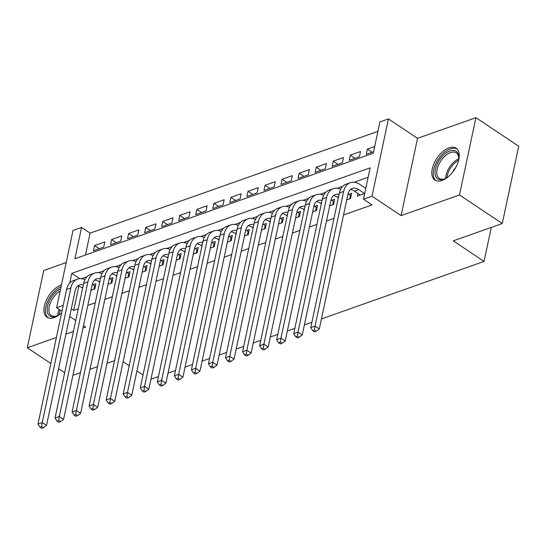 <?xml version="1.0" encoding="UTF-8"?>
<svg xmlns="http://www.w3.org/2000/svg" width="546" height="546" viewBox="0 0 546 546"><rect width="100%" height="100%" fill="white"/><g stroke="black" fill="none" stroke-linecap="round" stroke-linejoin="round"><path stroke-width="0.82" d="M449.003 147.864A19.158 10.463 -56.3 0 0 433.974 163.575A19.158 10.463 -56.3 0 0 434.903 180.091A19.158 10.463 -56.3 0 0 442.076 180.453A19.158 10.463 -56.3 0 0 457.111 164.742A19.158 10.463 -56.3 0 0 456.176 148.225A19.158 10.463 -56.3 0 0 449.003 147.864M61.452 284.903A19.158 10.463 -56.3 0 0 61.138 285.012A19.158 10.463 -56.3 0 0 46.11 300.723A19.158 10.463 -56.3 0 0 47.038 317.233A19.158 10.463 -56.3 0 0 54.218 317.595A19.158 10.463 -56.3 0 0 61.637 312.769M63.213 305.378L56.6 307.712L73.028 230.426L81.552 227.409L74.891 258.743L373.252 153.249L379.914 121.915L388.438 118.905L372.01 196.191L363.486 199.201L370.14 167.868L71.785 273.362L69.738 282.999M417.526 138.322L401.098 215.615L459.493 194.963L502.272 223.532L518.7 146.239L475.921 117.677L417.526 138.322L388.438 118.905M66.203 262.551L43.728 270.495L27.3 347.782L56.381 337.496M377.9 131.361L90.11 233.122L81.552 227.409M459.493 194.963L475.921 117.677M64.66 372.727L58.586 368.673M50.853 363.506L27.3 347.782M357.923 193.434L357.357 196.103L364.694 193.509M346.751 199.85L350.539 198.512L351.644 193.291L348.662 194.349M329.702 205.883L333.49 204.538L334.596 199.317L331.613 200.375M312.653 211.909L316.441 210.572L317.547 205.351L314.564 206.402M295.604 217.936L299.392 216.598L300.498 211.377L297.515 212.428M278.556 223.962L282.343 222.625L283.449 217.404L280.467 218.461M261.507 229.996L265.295 228.651L266.4 223.43L263.418 224.488M244.458 236.022L248.246 234.684L249.351 229.463L246.369 230.514M227.409 242.049L231.197 240.711L232.303 235.49L229.32 236.541M210.353 248.082L214.148 246.737L215.254 241.516L212.271 242.574M193.304 254.108L197.099 252.771L198.205 247.543L195.222 248.601M176.256 260.135L180.05 258.797L181.156 253.576L178.173 254.627M159.207 266.161L163.001 264.824L164.107 259.603L161.125 260.654M142.158 272.195L145.953 270.85L147.058 265.629L144.076 266.687M125.109 278.221L128.904 276.883L130.009 271.655L127.027 272.713M108.06 284.248L111.855 282.91L112.961 277.689L109.978 278.74M99.29 248.71L94.56 245.557L104.791 241.939L103.685 247.161L93.455 250.778L94.56 245.557M116.339 242.683L111.609 239.523L121.84 235.906L120.734 241.134L110.504 244.751L111.609 239.523M133.388 236.657L128.658 233.497L138.889 229.88L137.783 235.101L127.552 238.718L128.658 233.497M150.437 230.63L145.707 227.47L155.938 223.853L154.832 229.074L144.601 232.692L145.707 227.47M167.486 224.597L162.756 221.444L172.986 217.827L171.881 223.048L161.65 226.665L162.756 221.444M184.534 218.571L179.805 215.411L190.035 211.793L188.93 217.021L178.699 220.639L179.805 215.411M201.583 212.544L196.86 209.384L207.084 205.767L205.978 210.988L195.748 214.605L196.86 209.384M218.632 206.518L213.909 203.358L224.133 199.74L223.027 204.962L212.797 208.579L213.909 203.358M235.681 200.484L230.958 197.331L241.182 193.714L240.076 198.935L229.846 202.552L230.958 197.331M252.73 194.458L248.007 191.298L258.231 187.681L257.125 192.909L246.894 196.526L248.007 191.298M269.779 188.431L265.056 185.271L275.28 181.654L274.174 186.875L263.943 190.493L265.056 185.271M286.827 182.398L282.105 179.245L292.328 175.628L291.223 180.849L280.992 184.466L282.105 179.245M303.883 176.372L299.153 173.219L309.377 169.601L308.272 174.822L298.041 178.44L299.153 173.219M320.932 170.345L316.202 167.185L326.426 163.568L325.32 168.796L315.09 172.406L316.202 167.185M337.981 164.319L333.251 161.159L343.475 157.541L342.369 162.763L332.139 166.38L333.251 161.159M355.03 158.285L350.3 155.132L360.524 151.515L359.418 156.736L349.187 160.353L350.3 155.132M90.11 233.122L85.456 255.009M374.686 146.505L367.349 149.106L366.236 154.327L373.573 151.733M78.808 286.281L73.683 310.408L78.249 308.797M87.797 305.419L95.297 302.764M104.846 299.392L112.346 296.737M121.894 293.366L129.395 290.711M138.943 287.332L146.444 284.684M155.992 281.306L163.493 278.651M173.041 275.28L180.542 272.625M190.09 269.253L197.591 266.598M207.139 263.22L214.639 260.572M224.188 257.193L231.688 254.538M241.236 251.167L248.737 248.512M258.285 245.14L265.786 242.485M275.334 239.107L282.835 236.459M292.383 233.081L299.884 230.426M309.432 227.054L316.933 224.399M326.481 221.028L333.988 218.373M343.53 214.994L372.038 204.914L363.486 199.201M368.134 177.32L354.224 182.234M342.779 186.288L337.175 188.268M325.73 192.315L320.127 194.294M308.681 198.341L303.078 200.321M291.632 204.368L286.029 206.347M274.583 210.401L268.98 212.38M257.535 216.428L251.931 218.407M240.486 222.454L234.882 224.433M223.43 228.481L217.834 230.46M206.381 234.514L200.785 236.493M189.332 240.54L183.736 242.52M172.283 246.567L166.687 248.546M155.235 252.593L149.638 254.572M138.186 258.627L132.589 260.606M121.137 264.653L115.54 266.632M104.088 270.68L98.492 272.659M87.039 276.706L81.443 278.692M91.011 290.274L94.799 288.936L95.912 283.715L92.929 284.766M502.272 223.532L453.255 240.861L484.056 261.425L491.291 227.416M484.056 261.425L321.437 318.925M311.896 322.304L304.388 324.959M294.847 328.33L287.339 330.985M277.798 334.357L270.29 337.012M260.749 340.39L253.242 343.038M243.7 346.417L236.193 349.071M226.651 352.443L219.144 355.098M209.603 358.469L202.095 361.124M192.554 364.503L185.046 367.151M175.505 370.529L167.997 373.184M158.456 376.556L150.949 379.211M401.098 215.615L372.01 196.191M73.683 310.408L71.308 308.824M82.978 328.098L85.695 327.136L83.49 325.669M75.764 320.502L69.683 316.448M61.951 311.288L56.6 307.712M65.929 334.125L73.43 331.47M114.537 360.626L107.03 363.281M97.488 366.659L89.981 369.308M80.439 372.686L72.932 375.341M123.13 361.711L129.211 365.765M136.944 370.932L143.018 374.986M79.73 278.665L71.785 273.362M372.079 152.259L367.349 149.106M91.817 289.994L91.168 289.557M82.623 288.206L81.654 287.558A12.278 8.313 70.5 0 0 77.628 286.104M92.281 284.336L95.386 286.193M83.34 284.841A12.278 8.313 70.5 0 0 79.6 284.916A12.278 8.313 70.5 0 0 75.136 290.779L46.526 425.409L43.387 427.716L41.673 426.576L39.967 427.177L41.68 428.323L43.387 427.716M39.967 427.177L37.981 424.058L66.598 289.435A18.421 12.462 -109.5 0 1 73.294 280.637L77.552 279.129A18.421 12.462 -109.5 0 1 84.937 279.661M37.981 424.058L42.247 422.549L70.864 287.926A18.421 12.462 -109.5 0 1 77.552 279.129M41.673 426.576L42.247 422.549L46.526 425.409M93.946 289.243L94.649 285.92M60.183 314.059A16.578 9.05 123.7 0 1 56.968 315.95A16.578 9.05 123.7 0 1 56.047 316.318A16.578 9.05 123.7 0 1 47.379 307.125A16.578 9.05 123.7 0 1 60.64 288.704M60.169 290.943A15.349 8.381 -56.3 0 0 50.007 303.89A15.349 8.381 -56.3 0 0 51.379 315.554A15.349 8.381 -56.3 0 0 57.125 315.841A15.349 8.381 -56.3 0 0 57.487 315.711M61.091 286.602A19.035 10.394 -56.3 0 0 47.311 302.197A19.035 10.394 -56.3 0 0 48.15 317.813M448.048 176.918A16.578 9.05 123.7 0 1 444.833 178.808A16.578 9.05 123.7 0 1 435.449 175.648A16.578 9.05 123.7 0 1 443.755 154.9A16.578 9.05 123.7 0 1 458.374 154.498A16.578 9.05 123.7 0 1 458.797 157.89A16.578 9.05 123.7 0 1 458.285 161.582M458.777 158.463A15.349 8.381 -56.3 0 0 458.381 155.856A15.349 8.381 -56.3 0 0 456.292 152.88A15.349 8.381 -56.3 0 0 442.71 158.449A15.349 8.381 -56.3 0 0 437.148 175.437A15.349 8.381 -56.3 0 0 439.243 178.412A15.349 8.381 -56.3 0 0 445.352 178.562M452.47 172.386A12.087 6.6 123.7 0 1 455.794 167.41M457.138 149.031A19.035 10.394 -56.3 0 0 440.41 156.429A19.035 10.394 -56.3 0 0 433.749 177.211A19.035 10.394 -56.3 0 0 436.015 180.671M108.866 283.961L108.217 283.531M99.672 282.18L98.703 281.531A12.278 8.313 70.5 0 0 94.676 280.078M109.33 278.31L112.435 280.166M100.389 278.815A12.278 8.313 70.5 0 0 96.649 278.89A12.278 8.313 70.5 0 0 92.185 284.753L63.575 419.383L60.435 421.689L58.722 420.55L57.016 421.15L58.729 422.29L60.435 421.689M57.016 421.15L55.03 418.031L83.647 283.401A18.421 12.462 -109.5 0 1 90.343 274.604L94.601 273.102A18.421 12.462 -109.5 0 1 101.986 273.635M55.03 418.031L59.296 416.523L87.913 281.9A18.421 12.462 -109.5 0 1 94.601 273.102M58.722 420.55L59.296 416.523L63.575 419.383M110.995 283.21L111.698 279.893M125.914 277.934L125.266 277.498M116.728 276.153L115.752 275.498A12.278 8.313 70.5 0 0 111.725 274.051M126.379 272.283L129.484 274.14M117.438 272.788A12.278 8.313 70.5 0 0 113.698 272.857A12.278 8.313 70.5 0 0 109.234 278.726L80.624 413.349L77.484 415.663L75.771 414.516L74.065 415.124L75.778 416.264L77.484 415.663M74.065 415.124L72.079 412.005L100.696 277.375A18.421 12.462 -109.5 0 1 107.391 268.577L111.65 267.069A18.421 12.462 -109.5 0 1 119.035 267.608M72.079 412.005L76.344 410.496L104.962 275.866A18.421 12.462 -109.5 0 1 111.65 267.069M75.771 414.516L76.344 410.496L80.624 413.349M128.044 277.184L128.747 273.86M142.963 271.908L142.315 271.471M133.777 270.12L132.801 269.471A12.278 8.313 70.5 0 0 128.774 268.025M143.434 266.257L146.533 268.106M134.487 266.755A12.278 8.313 70.5 0 0 130.747 266.83A12.278 8.313 70.5 0 0 126.283 272.7L97.673 407.323L94.533 409.637L92.82 408.49L91.114 409.097L92.827 410.237L94.533 409.637M91.114 409.097L89.128 405.971L117.745 271.348A18.421 12.462 -109.5 0 1 124.44 262.551L128.699 261.043A18.421 12.462 -109.5 0 1 136.084 261.575M89.128 405.971L93.393 404.47L122.011 269.84A18.421 12.462 -109.5 0 1 128.699 261.043M92.82 408.49L93.393 404.47L97.673 407.323M145.093 271.157L145.796 267.833M160.012 265.882L159.364 265.445M150.826 264.093L149.85 263.445A12.278 8.313 70.5 0 0 145.823 261.991M160.483 260.224L163.582 262.08M151.535 260.729A12.278 8.313 70.5 0 0 147.795 260.804A12.278 8.313 70.5 0 0 143.332 266.666L114.721 401.296L111.582 403.603L109.869 402.463L108.163 403.064L109.876 404.211L111.582 403.603M108.163 403.064L106.177 399.945L134.794 265.322A18.421 12.462 -109.5 0 1 141.489 256.524L145.748 255.016A18.421 12.462 -109.5 0 1 153.133 255.548M106.177 399.945L110.442 398.437L139.059 263.814A18.421 12.462 -109.5 0 1 145.748 255.016M109.869 402.463L110.442 398.437L114.721 401.296M162.142 265.124L162.844 261.807M177.061 259.848L176.413 259.418M167.875 258.067L166.899 257.419A12.278 8.313 70.5 0 0 162.872 255.965M177.532 254.197L180.63 256.054M168.584 254.702A12.278 8.313 70.5 0 0 164.844 254.777A12.278 8.313 70.5 0 0 160.381 260.64L131.77 395.27L128.631 397.577L126.918 396.437L125.211 397.038L126.925 398.177L128.631 397.577M125.211 397.038L123.225 393.919L151.843 259.289A18.421 12.462 -109.5 0 1 158.538 250.491L162.797 248.99A18.421 12.462 -109.5 0 1 170.181 249.522M123.225 393.919L127.491 392.41L156.108 257.787A18.421 12.462 -109.5 0 1 162.797 248.99M126.918 396.437L127.491 392.41L131.77 395.27M179.19 259.097L179.893 255.781M194.11 253.822L193.461 253.385M184.923 252.04L183.947 251.385A12.278 8.313 70.5 0 0 179.921 249.938M194.581 248.171L197.679 250.027M185.633 248.676A12.278 8.313 70.5 0 0 181.893 248.744A12.278 8.313 70.5 0 0 177.43 254.613L148.819 389.237L145.68 391.55L143.967 390.404L142.26 391.011L143.973 392.151L145.68 391.55M142.26 391.011L140.274 387.892L168.891 253.262A18.421 12.462 -109.5 0 1 175.587 244.465L179.846 242.956A18.421 12.462 -109.5 0 1 187.23 243.496M140.274 387.892L144.54 386.384L173.157 251.754A18.421 12.462 -109.5 0 1 179.846 242.956M143.967 390.404L144.54 386.384L148.819 389.237M196.239 253.071L196.942 249.747M211.159 247.795L210.51 247.358M201.972 246.007L200.996 245.359A12.278 8.313 70.5 0 0 196.97 243.912M211.63 242.144L214.728 243.994M202.682 242.642A12.278 8.313 70.5 0 0 198.942 242.717A12.278 8.313 70.5 0 0 194.478 248.587L165.868 383.21L162.728 385.524L161.015 384.377L159.309 384.978L161.022 386.124L162.728 385.524M159.309 384.978L157.323 381.859L185.94 247.236A18.421 12.462 -109.5 0 1 192.636 238.438L196.894 236.93A18.421 12.462 -109.5 0 1 204.279 237.462M157.323 381.859L161.589 380.35L190.206 245.727A18.421 12.462 -109.5 0 1 196.894 236.93M161.015 384.377L161.589 380.35L165.868 383.21M213.288 247.045L213.991 243.721M228.208 241.769L227.559 241.332M219.021 239.981L218.045 239.332A12.278 8.313 70.5 0 0 214.018 237.879M228.678 236.111L231.777 237.967M219.731 236.616A12.278 8.313 70.5 0 0 215.991 236.691A12.278 8.313 70.5 0 0 211.534 242.554L182.917 377.184L179.777 379.49L178.064 378.351L176.358 378.951L178.071 380.098L179.777 379.49M176.358 378.951L174.372 375.832L202.989 241.209A18.421 12.462 -109.5 0 1 209.684 232.412L213.943 230.903A18.421 12.462 -109.5 0 1 221.328 231.436M174.372 375.832L178.638 374.324L207.255 239.701A18.421 12.462 -109.5 0 1 213.943 230.903M178.064 378.351L178.638 374.324L182.917 377.184M230.337 241.011L231.04 237.694M245.256 235.735L244.608 235.306M236.07 233.954L235.094 233.306A12.278 8.313 70.5 0 0 231.067 231.852M245.727 230.084L248.826 231.941M236.78 230.589A12.278 8.313 70.5 0 0 233.04 230.665A12.278 8.313 70.5 0 0 228.583 236.527L199.966 371.15L196.826 373.464L195.113 372.324L193.407 372.925L195.12 374.065L196.826 373.464M193.407 372.925L191.421 369.806L220.038 235.176A18.421 12.462 -109.5 0 1 226.733 226.378L230.992 224.87A18.421 12.462 -109.5 0 1 238.377 225.409M191.421 369.806L195.686 368.297L224.304 233.668A18.421 12.462 -109.5 0 1 230.992 224.87M195.113 372.324L195.686 368.297L199.966 371.15M247.386 234.985L248.089 231.668M262.305 229.709L261.657 229.272M253.119 227.928L252.143 227.273A12.278 8.313 70.5 0 0 248.116 225.826M262.776 224.058L265.875 225.914M253.829 224.563A12.278 8.313 70.5 0 0 250.088 224.631A12.278 8.313 70.5 0 0 245.632 230.501L217.015 365.124L213.875 367.438L212.162 366.291L210.456 366.898L212.169 368.038L213.875 367.438M210.456 366.898L208.47 363.779L237.087 229.149A18.421 12.462 -109.5 0 1 243.782 220.352L248.041 218.844A18.421 12.462 -109.5 0 1 255.426 219.376M208.47 363.779L212.735 362.271L241.352 227.641A18.421 12.462 -109.5 0 1 248.041 218.844M212.162 366.291L212.735 362.271L217.015 365.124M264.435 228.958L265.138 225.635M279.361 223.683L278.706 223.246M270.168 221.894L269.192 221.246A12.278 8.313 70.5 0 0 265.165 219.799M279.825 218.031L282.924 219.881M270.877 218.53A12.278 8.313 70.5 0 0 267.137 218.605A12.278 8.313 70.5 0 0 262.681 224.467L234.063 359.097L230.924 361.411L229.211 360.264L227.505 360.865L229.218 362.012L230.924 361.411M227.505 360.865L225.518 357.746L254.136 223.123A18.421 12.462 -109.5 0 1 260.831 214.325L265.09 212.817A18.421 12.462 -109.5 0 1 272.474 213.35M225.518 357.746L229.784 356.238L258.401 221.615A18.421 12.462 -109.5 0 1 265.09 212.817M229.211 360.264L229.784 356.238L234.063 359.097M281.483 222.932L282.186 219.608M296.41 217.656L295.755 217.219M287.216 215.868L286.24 215.22A12.278 8.313 70.5 0 0 282.214 213.766M296.874 211.998L299.972 213.855M287.926 212.503A12.278 8.313 70.5 0 0 284.186 212.578A12.278 8.313 70.5 0 0 279.729 218.441L251.112 353.071L247.973 355.378L246.26 354.238L244.553 354.839L246.266 355.985L247.973 355.378M244.553 354.839L242.567 351.72L271.185 217.09A18.421 12.462 -109.5 0 1 277.88 208.292L282.145 206.791A18.421 12.462 -109.5 0 1 289.523 207.323M242.567 351.72L246.833 350.211L275.45 215.588A18.421 12.462 -109.5 0 1 282.145 206.791M246.26 354.238L246.833 350.211L251.112 353.071M298.532 216.899L299.235 213.582M313.459 211.623L312.803 211.186M304.265 209.841L303.289 209.193A12.278 8.313 70.5 0 0 299.263 207.739M313.923 205.972L317.021 207.828M304.975 206.477A12.278 8.313 70.5 0 0 301.235 206.552A12.278 8.313 70.5 0 0 296.778 212.414L268.161 347.038L265.022 349.351L263.308 348.212L261.602 348.812L263.315 349.952L265.022 349.351M261.602 348.812L259.616 345.693L288.233 211.063A18.421 12.462 -109.5 0 1 294.929 202.266L299.194 200.757A18.421 12.462 -109.5 0 1 306.572 201.297M259.616 345.693L263.882 344.185L292.499 209.555A18.421 12.462 -109.5 0 1 299.194 200.757M263.308 348.212L263.882 344.185L268.161 347.038M315.581 210.872L316.284 207.555M330.507 205.596L329.852 205.16M321.314 203.808L320.338 203.16A12.278 8.313 70.5 0 0 316.311 201.713M330.972 199.945L334.07 201.802M322.024 200.45A12.278 8.313 70.5 0 0 318.284 200.519A12.278 8.313 70.5 0 0 313.827 206.388L285.21 341.011L282.07 343.325L280.357 342.178L278.651 342.786L280.364 343.925L282.07 343.325M278.651 342.786L276.665 339.66L305.282 205.037A18.421 12.462 -109.5 0 1 311.978 196.239L316.243 194.731A18.421 12.462 -109.5 0 1 323.621 195.263M276.665 339.66L280.931 338.158L309.548 203.528A18.421 12.462 -109.5 0 1 316.243 194.731M280.357 342.178L280.931 338.158L285.21 341.011M332.63 204.846L333.333 201.522M347.556 199.57L346.901 199.133M338.363 197.782L337.387 197.133A12.278 8.313 70.5 0 0 333.36 195.68M348.02 193.912L351.119 195.768M339.073 194.417A12.278 8.313 70.5 0 0 335.333 194.492A12.278 8.313 70.5 0 0 330.876 200.355L302.259 334.985L299.119 337.291L297.406 336.152L295.7 336.752L297.413 337.899L299.119 337.291M295.7 336.752L293.721 333.633L322.331 199.01A18.421 12.462 -109.5 0 1 329.026 190.213L333.292 188.704A18.421 12.462 -109.5 0 1 340.67 189.237M293.721 333.633L297.98 332.125L326.597 197.502A18.421 12.462 -109.5 0 1 333.292 188.704M297.406 336.152L297.98 332.125L302.259 334.985M349.679 198.819L350.382 195.495M364.605 193.537L358.702 189.599A12.278 8.313 70.5 0 0 352.382 188.466A12.278 8.313 70.5 0 0 347.925 194.328L319.308 328.958L316.168 331.265L314.455 330.125L312.749 330.726L314.462 331.872L316.168 331.265M360.34 195.045L354.436 191.107A12.278 8.313 70.5 0 0 350.409 189.653M312.749 330.726L310.77 327.607L315.028 326.099L343.646 191.475A18.421 12.462 -109.5 0 1 350.341 182.678A18.421 12.462 -109.5 0 1 359.807 184.377L365.786 188.37M310.77 327.607L339.38 192.977A18.421 12.462 -109.5 0 1 346.075 184.179L350.341 182.678M314.455 330.125L315.028 326.099L319.308 328.958M81.654 287.558L82.856 287.135M66.598 289.435L70.864 287.926M57.808 315.547A15.349 8.381 123.7 0 1 59.098 309.377M60.19 310.108A14.844 8.108 -56.3 0 0 59.07 314.817M445.673 178.405A15.349 8.381 123.7 0 1 458.749 158.818M458.558 160.265A14.844 8.108 -56.3 0 0 446.935 177.675M98.703 281.531L99.904 281.101M83.647 283.401L87.913 281.9M115.752 275.498L116.953 275.075M100.696 277.375L104.962 275.866M132.801 269.471L134.002 269.048M117.745 271.348L122.011 269.84M149.85 263.445L151.051 263.022M134.794 265.322L139.059 263.814M166.899 257.419L168.1 256.989M151.843 259.289L156.108 257.787M183.947 251.385L185.149 250.962M168.891 253.262L173.157 251.754M200.996 245.359L202.197 244.936M185.94 247.236L190.206 245.727M218.045 239.332L219.246 238.909M202.989 241.209L207.255 239.701M235.094 233.306L236.295 232.876M220.038 235.176L224.304 233.668M252.143 227.273L253.344 226.849M237.087 229.149L241.352 227.641M269.192 221.246L270.393 220.823M254.136 223.123L258.401 221.615M286.24 215.22L287.442 214.79M271.185 217.09L275.45 215.588M303.289 209.193L304.491 208.763M288.233 211.063L292.499 209.555M320.338 203.16L321.539 202.737M305.282 205.037L309.548 203.528M337.387 197.133L338.588 196.71M322.331 199.01L326.597 197.502M354.436 191.107L358.702 189.599M339.38 192.977L343.646 191.475"/></g></svg>
